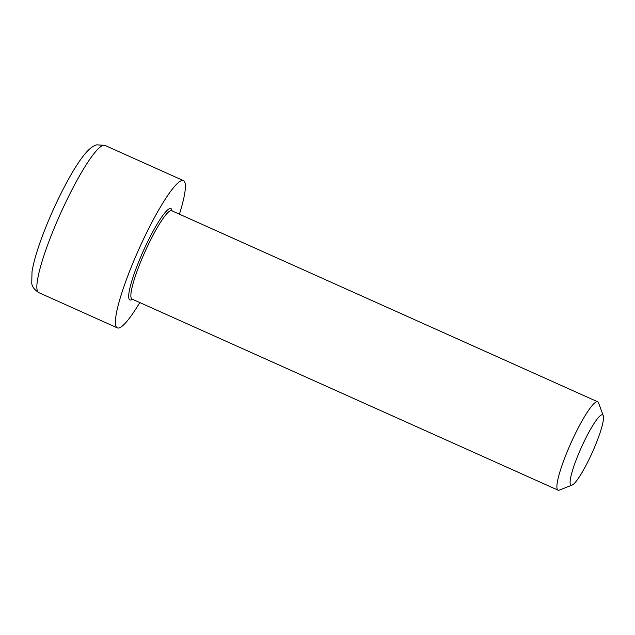 <?xml version="1.0" encoding="UTF-8"?>
<svg xmlns="http://www.w3.org/2000/svg" width="635" height="635" viewBox="0 0 635 635"><rect width="100%" height="100%" fill="white"/><g stroke="black" fill="none" stroke-linecap="round" stroke-linejoin="round"><path stroke-width="0.95" d="M603.25 415.671L598.551 402.844A48.419 7.556 114.2 0 0 597.71 401.804A48.419 7.556 114.2 0 0 596.662 401.772A48.419 7.556 114.2 0 0 569.738 445.738A48.419 7.556 114.2 0 0 558.078 490.164A48.419 7.556 114.2 0 0 559.411 490.101L572.119 485.076A38.521 6.009 -65.8 0 1 579.128 452.58A38.521 6.009 -65.8 0 1 601.75 414.814A38.521 6.009 -65.8 0 1 603.25 415.671A38.521 6.009 -65.8 0 1 592.304 452.445A38.521 6.009 -65.8 0 1 572.119 485.076M179.419 214.185A80.701 12.597 114.2 0 0 183.436 180.61A80.701 12.597 114.2 0 0 181.689 180.554A80.701 12.597 114.2 0 0 136.819 253.841A80.701 12.597 114.2 0 0 117.38 327.882A80.701 12.597 114.2 0 0 139.787 302.554M172.022 210.868A50.038 7.81 114.2 0 0 169.799 208.558A50.038 7.81 114.2 0 0 139.509 259.81A50.038 7.81 114.2 0 0 132.39 299.236M131.977 299.045L132.048 299.077A48.419 7.556 -65.8 0 1 143.708 254.651A48.419 7.556 -65.8 0 1 170.632 210.685A48.419 7.556 -65.8 0 1 171.68 210.717L171.609 210.685M104.886 145.375L96.79 144.836C93.353 145.598 89.416 148.622 84.971 153.892C79.74 160.226 73.938 169.22 67.572 180.864C58.658 197.255 50.657 214.598 43.577 232.902C37.513 248.722 33.663 261.628 32.02 271.621L31.75 282.964C31.837 286.322 34.195 289.544 38.83 292.648A80.701 12.597 -65.8 0 1 58.261 218.607A80.701 12.597 -65.8 0 1 103.132 145.328A80.701 12.597 -65.8 0 1 104.886 145.375L183.436 180.61M132.048 299.077L558.078 490.164M171.68 210.717L597.71 401.804M38.83 292.648L117.38 327.882"/></g></svg>
